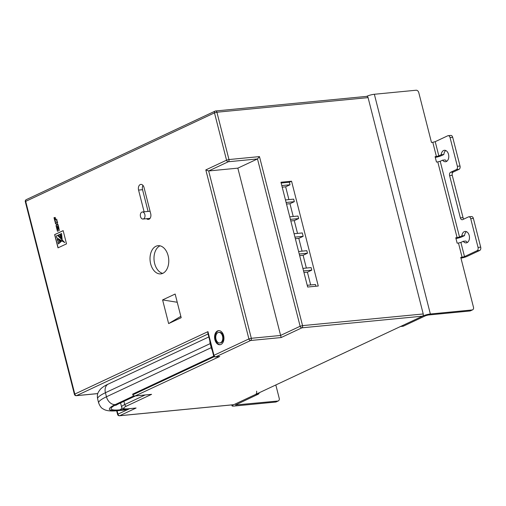 <?xml version="1.0" encoding="UTF-8"?>
<svg xmlns="http://www.w3.org/2000/svg" width="506" height="506" viewBox="0 0 506 506"><rect width="100%" height="100%" fill="white"/><g stroke="black" fill="none" stroke-linecap="round" stroke-linejoin="round"><path stroke-width="0.76" d="M259.255 392.726A2.656 1.752 84.5 0 1 258.243 394.193L235.48 404.99L277.876 401.03A2.656 1.948 64.9 0 0 278.357 400.897A2.656 1.948 64.9 0 0 279.217 398.298L275.821 384.965M258.243 394.193L255.587 394.446L233.215 404.939A5.313 0.911 165.7 0 0 232.045 405.863A5.313 0.911 165.7 0 0 233.924 406.084L275.694 402.049L277.876 401.03M255.587 394.446A2.656 1.752 -95.5 0 0 256.58 391.144M278.357 400.897L276.175 401.922A2.656 1.948 -115.1 0 1 275.694 402.049M458.468 243.044L460.89 242.406L464.508 256.605L462.092 257.244L458.468 243.044L457.146 243.171L455.767 237.763L457.089 237.637L437.791 161.914L436.463 162.04L435.084 156.632L436.412 156.506L432.794 142.306L431.466 142.439L418.759 92.573A2.656 1.948 -115.1 0 0 416.122 90.232L374.351 94.268A5.313 0.911 -14.3 0 0 367.097 96.184L366.679 96.38M400.543 326.49L402.997 326.256A2.656 1.752 -95.5 0 0 403.39 326.149L425.761 315.655L428.177 315.017L469.947 310.981A2.656 1.948 64.9 0 0 470.428 310.855L472.61 309.83A2.656 1.948 -115.1 0 1 472.13 309.963L469.947 310.981M403.39 326.149L400.733 326.402L423.105 315.915A5.313 0.911 -14.3 0 1 430.359 313.998L472.13 309.963M400.733 326.402A2.656 1.752 84.5 0 1 400.347 326.509M472.61 309.83A2.656 1.948 -115.1 0 0 473.471 307.231L460.764 257.371L462.092 257.244M432.794 142.306L435.211 141.667L438.828 155.867L436.412 156.506M445.786 150.522A5.756 3.789 -95.5 0 0 443.851 154.501L441.479 155.608A5.313 0.911 -14.3 0 1 435.28 157.391M437.791 161.914L440.207 161.275L459.511 236.998L457.089 237.637M466.462 231.653A5.756 3.789 -95.5 0 0 464.533 235.632L462.161 236.738A5.313 0.911 -14.3 0 1 455.957 238.522M464.508 256.605L477.057 250.717L479.707 250.464L467.158 256.346A5.313 0.911 -14.3 0 1 460.96 258.13M443.851 154.501L441.2 154.754A5.756 3.789 84.5 0 1 444.42 150.282A5.756 3.789 84.5 0 1 448.746 155.646A5.756 3.789 84.5 0 1 445.527 161.743A5.756 3.789 84.5 0 1 442.579 160.162L440.207 161.275M446.817 161.25A5.756 3.789 -95.5 0 1 445.229 159.909L442.579 160.162M464.533 235.632L461.877 235.885A5.756 3.789 84.5 0 1 465.103 231.413A5.756 3.789 84.5 0 1 469.429 236.776A5.756 3.789 84.5 0 1 466.209 242.874A5.756 3.789 84.5 0 1 463.256 241.292L460.89 242.406M467.5 242.38A5.756 3.789 -95.5 0 1 465.912 241.039L463.256 241.292M479.707 250.464A2.656 1.752 -95.5 0 0 480.7 247.162L473.376 218.428A2.656 1.752 -95.5 0 0 471.484 216.549L468.834 216.808A2.656 1.752 84.5 0 1 470.725 218.681L473.376 218.428M480.7 247.162L478.05 247.415L470.725 218.681M468.834 216.808A2.656 1.752 84.5 0 0 468.442 216.916L462.655 219.629A2.656 1.752 -95.5 0 1 462.263 219.737A2.656 1.752 -95.5 0 1 460.371 217.858L449.6 175.601L452.256 175.348L463.028 217.605L460.371 217.858M459.031 169.333L453.243 172.046L450.593 172.299L456.374 169.592L459.031 169.333A2.656 1.752 -95.5 0 0 460.017 166.031L452.693 137.297A2.656 1.752 -95.5 0 0 450.802 135.418L448.152 135.678A2.656 1.752 84.5 0 1 450.043 137.55L452.693 137.297M460.017 166.031L457.367 166.284L450.043 137.55M448.152 135.678A2.656 1.752 84.5 0 0 447.759 135.785L435.211 141.667M438.828 155.867L441.2 154.754M459.511 236.998L461.877 235.885M478.05 247.415A2.656 1.752 84.5 0 1 477.057 250.717M450.593 172.299A2.656 1.752 -95.5 0 0 449.6 175.601M457.367 166.284A2.656 1.752 84.5 0 1 456.374 169.592M452.256 175.348A2.656 1.752 84.5 0 1 453.243 172.046M463.844 219.073A2.656 1.752 84.5 0 1 463.028 217.605M219.775 342.973L220.433 342.91A5.313 3.498 -95.5 0 0 221.217 342.695A5.313 3.498 -95.5 0 0 223.323 336.68A5.313 3.498 -95.5 0 0 219.414 332.334L218.75 332.404A5.313 3.498 -95.5 0 0 217.972 332.619A5.313 3.498 -95.5 0 0 215.86 338.628A5.313 3.498 -95.5 0 0 219.775 342.973A5.313 3.498 -95.5 0 0 220.553 342.758A5.313 3.498 -95.5 0 0 222.665 336.749A5.313 3.498 -95.5 0 0 218.75 332.404M220.983 344.447A7.084 4.668 -95.5 0 0 223.797 336.433A7.084 4.668 -95.5 0 0 218.579 330.639A7.084 4.668 -95.5 0 0 217.536 330.93A7.084 4.668 -95.5 0 0 214.727 338.944A7.084 4.668 -95.5 0 0 219.946 344.738A7.084 4.668 -95.5 0 0 220.983 344.447M218.915 330.627A7.084 4.668 -95.5 0 0 218.2 330.861A7.084 4.668 -95.5 0 0 215.347 338.634A7.084 4.668 -95.5 0 0 220.274 344.687M143.533 218.896A3.542 2.334 84.5 0 1 143.015 219.041A3.542 2.334 84.5 0 1 140.409 216.144A3.542 2.334 84.5 0 1 141.813 212.134A3.542 2.334 84.5 0 1 142.331 211.989A3.542 2.334 84.5 0 1 144.937 214.886A3.542 2.334 84.5 0 1 143.533 218.896M146.576 218.693A4.427 2.916 -95.5 0 0 148.403 219.408A4.427 2.916 -95.5 0 0 150.706 213.722L144.027 187.524A4.427 2.916 -95.5 0 0 140.87 184.399A4.427 2.916 -95.5 0 0 140.225 184.576A4.427 2.916 -95.5 0 0 138.568 190.079L144.109 211.818M142.977 185.405A4.427 2.916 -95.5 0 0 142.547 189.699L148.087 211.432M162.843 273.316A14.162 9.329 -95.5 0 0 168.46 257.282A14.162 9.329 -95.5 0 0 158.03 245.695A14.162 9.329 -95.5 0 0 155.949 246.27A14.162 9.329 -95.5 0 0 150.326 262.304A14.162 9.329 -95.5 0 0 160.756 273.891A14.162 9.329 -95.5 0 0 162.843 273.316M160.054 245.827A14.162 9.329 -95.5 0 0 159.928 245.884A14.162 9.329 -95.5 0 0 154.096 260.407A14.162 9.329 -95.5 0 0 162.711 273.373M213.798 356.11L132.661 394.149L132.831 394.825L214.297 356.635M366.553 96.444A1.771 1.164 84.5 0 1 366.812 96.368A1.771 1.164 84.5 0 1 368.077 97.62L423.225 313.967A1.771 1.164 84.5 0 1 422.561 316.168L233.766 404.68A1.771 1.164 84.5 0 1 233.5 404.749L119.46 415.768A1.771 1.164 -95.5 0 0 119.72 415.698L233.766 404.68M66.52 243.86L63.149 230.628L54.623 234.626L58 247.858L66.52 243.86M54.983 221.571L57.064 220.597L56.71 219.193L55.761 219.636L55.198 217.416L54.895 217.561L55.464 219.781L54.945 220.021L54.313 217.555L53.997 217.7L54.983 221.571M57.153 225.012L57.627 222.804L57.254 221.343L56.533 223.038L55.173 222.273L55.546 223.747L56.653 224.512L56.817 225.17L56.002 225.556L56.356 226.96L58.354 225.663L58.076 224.575L57.153 225.012L58.089 224.62M58.26 229.357L57.678 227.093L57.349 227.245L57.924 229.509L57.437 229.743L56.805 227.257L56.476 227.415L57.463 231.28L58.981 230.572A1.531 1.006 -95.5 0 0 59.291 230.319L58.551 226.435L58.234 226.587L58.867 229.066L58.26 229.357L58.867 229.066M162.597 299.919L168.631 323.581L181.18 317.698L175.146 294.037L162.597 299.919L177.245 302.265M318.268 286.004L291.557 181.211L280.95 182.236L307.661 287.029L318.268 286.004M180.832 316.339L168.631 323.581M126.955 408.937A8.855 5.832 84.5 0 1 126.481 409.196L119.852 409.835A24.788 4.257 -14.3 0 1 116.563 404.465L134.647 395.989M133.894 395.85L115.235 404.598A26.559 4.56 165.7 0 0 118.758 410.347L125.387 409.708L126.481 409.196M125.387 409.708A8.855 5.832 84.5 0 1 124.084 410.069L117.455 410.708A8.855 5.832 -95.5 0 0 118.758 410.347M368.077 97.62L216.903 112.224L228.971 159.548L259.47 156.601L257.484 158.935L237.839 168.144L208.668 170.958L205.815 169.908L226.549 160.187L214.487 112.863L25.692 201.375L74.806 394.06L207.947 331.639L207.846 333.081L213.589 355.61A1.771 1.771 0 0 0 215.474 356.939L219.712 356.483L135.115 395.977L151.591 394.338L126.494 406.103A12.397 2.132 165.7 0 0 128.138 408.791L136.095 408.019L119.72 415.698A1.771 1.297 64.9 0 1 117.968 414.136L129.555 408.703M128.138 408.791A1.771 1.164 -95.5 0 1 127.873 408.861L136.095 408.019M151.591 394.338L135.684 395.875C134.198 396.154 133.249 395.806 132.831 394.825M58.563 226.479L59 229.054M56.817 227.302L57.583 231.223M57.69 227.137L58.057 229.496L57.437 229.743M55.331 222.362L55.679 223.734L56.786 224.5L56.95 225.157L56.134 225.543L56.482 226.903M57.304 221.533L56.552 223.026M54.325 217.599L55.103 221.514M55.211 217.46L55.597 219.768L54.945 220.021M56.716 219.237L55.761 219.636M63.161 230.673L54.756 234.613L58.12 247.801M58.342 243.898L61.352 241.153L57.918 242.235L58.475 243.886L61.454 241.248L60.846 241.096M62.048 241.058L57.273 239.161L57.621 241.071L59.398 240.666L62.074 240.926L57.14 239.174M57.621 241.071L59.461 240.66M64.768 242.551L57.671 235.36L56.318 235.948L56.798 237.845L64.736 242.564L57.539 235.372M62.327 240.078L59.759 234.379L58.399 234.967L62.327 240.078L59.626 234.392M62.111 239.015L61.58 233.525L60.378 234.044L61.979 239.028L61.447 233.538M61.428 241.084L60.916 241.09M237.839 168.144L281.159 337.546L250.66 340.494L215.733 356.863L219.712 356.483M288.913 199.598L285.656 186.815L290.02 184.772L289.375 182.236L281.153 183.033M289.375 182.236L291.557 181.211M293.221 216.498L289.963 203.722L294.328 201.673L293.682 199.136L285.46 199.933M297.528 233.405L294.271 220.622L298.635 218.573L297.99 216.043L289.767 216.834M302.05 251.153L298.793 238.37L303.164 236.321L302.297 232.943L294.075 233.734M306.364 268.053L303.107 255.271L307.471 253.228L306.826 250.691L298.597 251.482M310.671 284.954L307.414 272.171L311.778 270.128L311.133 267.592L302.911 268.389M315.883 286.238L315.44 284.492L307.218 285.289M311.778 270.128L303.556 270.919M307.471 253.228L299.248 254.018M303.164 236.321L294.935 237.118M298.635 218.573L290.412 219.37M294.328 201.673L286.105 202.47M290.02 184.772L281.798 185.563M303.107 255.271L299.647 255.606M298.793 238.37L295.34 238.705M294.271 220.622L290.817 220.958M285.656 186.815L282.203 187.15M289.963 203.722L286.51 204.051M307.414 272.171L303.961 272.506M236.106 405.066L235.992 404.623M430.359 313.998L374.351 94.268M142.547 189.699L138.568 190.079M97.626 398.911C96.81 394.49 98.303 392.302 98.392 392.061L100.201 389.443C102.104 387.432 104.799 385.642 108.29 384.073A8.855 6.483 64.9 0 0 105.419 392.726A35.414 6.085 165.7 0 0 97.626 398.911L98.657 402.972A35.414 6.085 -14.3 0 1 106.456 396.786L211.223 347.666L210.186 343.612L105.419 392.726L106.456 396.786A8.855 6.483 64.9 0 0 115.235 404.598M207.947 331.639L213.975 355.301L248.901 338.931L205.815 169.908M259.47 156.601L302.55 325.624L423.225 313.967M422.561 316.168L301.892 327.825L281.159 337.546M117.101 410.745L117.968 414.136L117.575 414.446A1.771 1.771 0 0 0 119.46 415.768M208.074 333.966L76.564 395.622L97.784 393.573M123.919 401.334L124.735 404.547L145.058 395.015M120.573 402.909L121.617 407.02A14.162 2.435 -14.3 0 1 124.735 404.547A1.771 1.297 64.9 0 0 126.494 406.103M212.229 350.285A8.855 6.483 -115.1 0 1 211.223 347.666A3.542 0.607 -14.3 0 1 211.527 347.533M210.496 343.479A3.542 0.607 -14.3 0 0 210.186 343.612A8.855 6.483 -115.1 0 1 209.845 340.93M119.852 409.835A8.855 5.832 -95.5 0 0 122.035 407.842M116.563 404.465A8.855 6.483 64.9 0 0 118.17 404.035L135.412 395.951M25.3 201.679A1.771 1.771 0 0 1 26.261 199.642A1.771 1.297 64.9 0 0 25.692 201.375L25.3 201.679L74.414 394.37A1.771 1.771 0 0 0 76.298 395.692A1.771 1.164 84.5 0 0 76.564 395.622A1.771 1.297 64.9 0 1 74.806 394.06L74.414 394.37M215.385 111.042A1.771 1.297 64.9 0 0 215.063 111.13A1.771 1.297 64.9 0 0 214.487 112.863L216.903 112.224A1.771 1.164 -95.5 0 0 215.645 110.972A1.771 1.164 -95.5 0 0 215.385 111.042M226.549 160.187L228.971 159.548A1.771 1.164 84.5 0 1 228.307 161.749L208.668 170.958L251.318 338.293L280.488 335.472L300.134 326.262L257.484 158.935L228.307 161.749A1.771 1.297 64.9 0 1 226.549 160.187M302.55 325.624A1.771 1.164 84.5 0 1 301.892 327.825A1.771 1.297 -115.1 0 1 300.134 326.262L302.55 325.624M215.474 356.939A1.771 1.164 84.5 0 0 215.733 356.863A1.771 1.297 -115.1 0 1 213.975 355.301L213.589 355.61M250.66 340.494A1.771 1.297 -115.1 0 1 248.901 338.931L251.318 338.293A1.771 1.164 84.5 0 1 250.66 340.494M232.045 405.863L231.805 404.914M143.015 219.041L150.061 218.358M142.331 211.989L150.073 211.242M117.455 410.708C108.025 411.656 104.887 409.879 103.945 409.411C102.863 408.538 101.023 408.804 98.657 402.972M108.29 384.073L208.826 336.939M115.678 405.395L118.17 404.035M26.261 199.642L215.063 111.13A1.771 1.771 0 0 1 215.645 110.972L366.812 96.368M97.766 393.617L76.298 395.692M116.646 410.783L117.575 414.446M127.873 408.861C121.94 409.171 122.009 408 121.617 407.02"/></g></svg>
